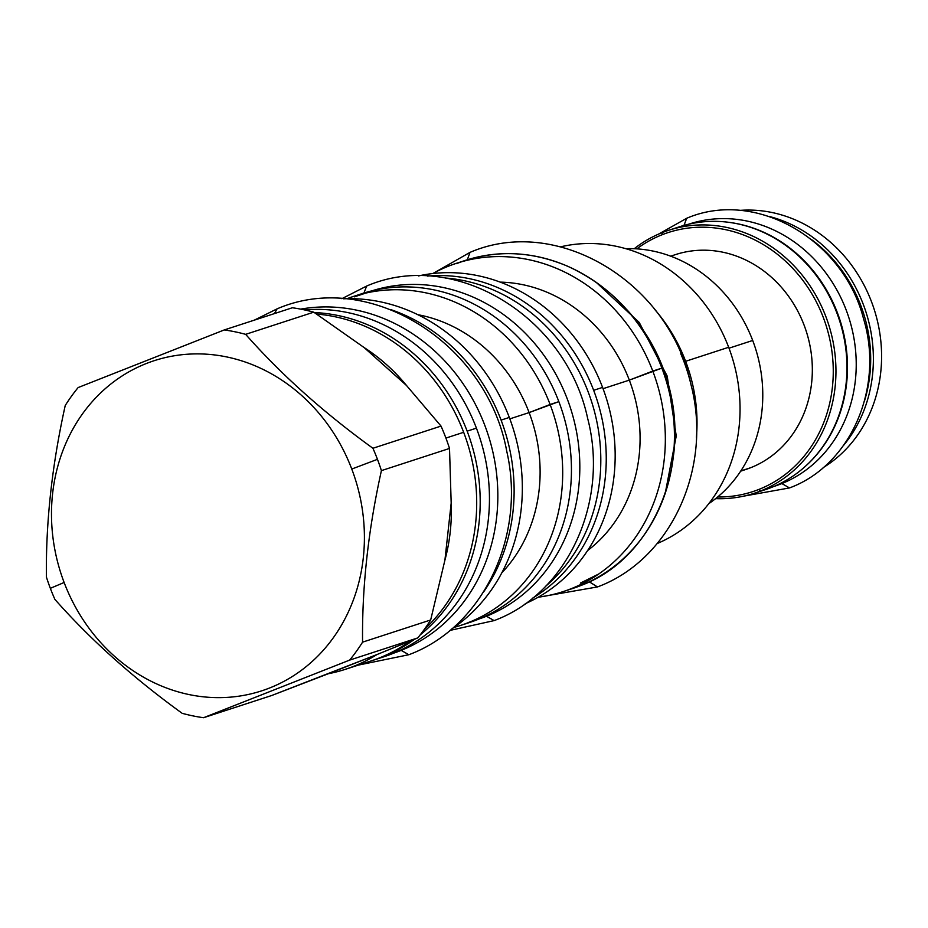 <?xml version="1.0" encoding="UTF-8"?>
<svg xmlns="http://www.w3.org/2000/svg" width="928" height="928" viewBox="0 0 928 928"><rect width="100%" height="100%" fill="white"/><g stroke="black" fill="none" stroke-linecap="round" stroke-linejoin="round"><path stroke-width="1.39" d="M823.101 467.689A138.284 123.099 -108 0 0 874.014 308.838A138.284 123.099 -108 0 0 739.314 210.436A138.284 123.099 -108 0 1 874.014 308.838A138.284 123.099 -108 0 1 823.101 467.689M843.54 445.44A138.284 123.099 -108 0 0 865.801 311.518A138.284 123.099 -108 0 0 768.941 216.386A138.284 123.099 -108 0 1 865.801 311.518A138.284 123.099 -108 0 1 843.54 445.44M765.113 489.729A138.284 123.099 -108 0 0 771.435 487.455L760.415 491.051A138.284 123.099 -108 0 1 754.151 493.302A138.284 123.099 -108 0 1 715.616 498.638A138.284 123.099 -108 0 0 760.415 491.051L758.826 489.45A136.265 121.301 -108 0 1 717.634 496.99A136.265 121.301 -108 0 0 758.826 489.45A136.265 121.301 -108 0 0 823.345 317.585A136.265 121.301 -108 0 0 662.082 234.761A136.265 121.301 -108 0 0 636.817 248.855A136.265 121.301 -108 0 1 662.082 234.761L662.244 232.592A138.284 123.099 -108 0 0 634.23 248.716A138.284 123.099 -108 0 1 662.244 232.592A138.284 123.099 -108 0 1 825.885 316.645A138.284 123.099 -108 0 1 760.415 491.051A138.284 123.099 -108 0 0 827.173 320.16A138.284 123.099 -108 0 0 668.508 230.341A138.284 123.099 -108 0 0 662.244 232.592L662.082 234.761A136.265 121.301 -108 0 1 823.345 317.585A136.265 121.301 -108 0 1 758.826 489.45L760.415 491.051L771.435 487.455A138.284 123.099 -108 0 0 838.181 316.541A138.284 123.099 -108 0 0 679.47 226.768M745.428 469.603A113.042 100.63 72 0 0 750.59 467.747A113.042 100.63 -108 0 0 805.156 328.025A113.042 100.63 -108 0 0 675.41 254.632M864.455 401.047A136.265 121.301 -108 0 0 811.977 239.946A136.265 121.301 -108 0 1 864.455 401.047M351.77 469.046A173.606 154.547 -108 0 0 146.322 363.521A173.606 154.547 -108 0 0 64.125 582.482A173.606 154.547 -108 0 0 269.572 688.008A173.606 154.547 -108 0 0 351.77 469.046L377.464 459.325A197.42 175.752 -108 0 0 372.917 448.27C323.594 412.554 281.172 374.576 245.653 334.347A197.42 175.752 -108 0 0 224.251 329.939L78.149 387.556A197.42 175.752 -108 0 0 65.238 405.501C52.049 464.928 45.774 522.104 46.4 577.03A197.42 175.752 -108 0 0 50.344 588.329A197.42 175.752 -108 0 0 54.891 599.384C90.41 639.601 132.832 677.579 182.155 713.307A197.42 175.752 -108 0 0 203.557 717.715L349.659 660.098A197.42 175.752 -108 0 0 362.57 642.153C361.943 587.227 368.23 530.05 381.408 470.624A197.42 175.752 -108 0 0 377.464 459.325A197.42 175.752 -108 0 0 372.917 448.27C323.594 412.554 281.172 374.576 245.653 334.347A197.42 175.752 -108 0 0 224.251 329.939L78.149 387.556A197.42 175.752 -108 0 0 65.238 405.501C52.049 464.928 45.774 522.104 46.4 577.03A197.42 175.752 -108 0 0 50.344 588.329A197.42 175.752 -108 0 0 54.891 599.384C90.41 639.601 132.832 677.579 182.155 713.307A197.42 175.752 -108 0 0 203.557 717.715L349.659 660.098A197.42 175.752 -108 0 0 362.57 642.153C361.943 587.227 368.23 530.05 381.408 470.624A197.42 175.752 -108 0 0 377.464 459.325L351.77 469.046A173.606 154.547 -108 0 0 146.322 363.521A173.606 154.547 -108 0 0 64.125 582.482A173.606 154.547 -108 0 0 269.572 688.008A173.606 154.547 -108 0 0 351.77 469.046M673.658 454.384A163.514 145.557 -108 0 0 663.091 368.23L662.163 368.532L663.091 368.23A163.514 145.557 -108 0 1 673.658 454.384M626.458 309.291A163.514 145.557 72 0 1 663.091 368.23A163.514 145.557 72 0 0 626.458 309.291M696.418 437.308A156.449 139.27 -108 0 0 685.63 361.294L728.666 347.281A156.449 139.27 -108 0 1 657.175 543.541A156.449 139.27 -108 0 0 728.666 347.281L685.63 361.294A156.449 139.27 -108 0 1 696.418 437.308M729.014 348.186L752.701 340.472A138.481 123.273 -108 0 0 625.774 248.681A138.481 123.273 -108 0 1 752.701 340.472A138.481 123.273 -108 0 1 708.818 503.649A138.481 123.273 -108 0 0 752.701 340.472L729.014 348.186M654.82 309.592A156.449 139.27 72 0 1 685.63 361.294A156.449 139.27 72 0 0 654.82 309.592M560.547 246.848A156.449 139.27 72 0 1 728.666 347.281A156.449 139.27 72 0 0 560.547 246.848M464.708 624.01A173.002 154.002 -108 0 0 558.853 401.638A173.002 154.002 -108 0 0 361.92 293.677M362.999 294.014L354.252 296.867A172.596 153.642 72 0 1 363.428 293.619A172.596 153.642 72 0 0 362.071 294.048A172.596 153.642 72 0 0 354.252 296.867L362.999 294.014A172.596 153.642 72 0 1 364.982 293.248M532.37 598.305A173.002 154.002 -108 0 0 593.653 390.305L602.574 387.405A173.002 154.002 -108 0 1 525.26 603.687A173.002 154.002 -108 0 0 602.574 387.405L593.653 390.305A173.002 154.002 72 0 0 427.425 276.092A173.002 154.002 72 0 1 593.653 390.305A173.002 154.002 -108 0 1 532.37 598.305M465.392 260.397A172.596 153.642 72 0 1 465.427 260.385A172.596 153.642 72 0 1 661.873 368.114L652.778 371.072A172.596 153.642 72 0 0 456.332 263.355A172.596 153.642 72 0 0 432.796 273.54A172.596 153.642 72 0 1 652.778 371.072A172.596 153.642 -108 0 1 563.238 591.577A172.596 153.642 -108 0 1 538.205 597.203A172.596 153.642 -108 0 0 652.778 371.072L629.323 380.132A147.761 131.544 72 0 0 500.204 282.135A147.761 131.544 72 0 1 629.323 380.132L603.049 388.681L629.323 380.132A147.761 131.544 -108 0 1 587.621 550.559A147.761 131.544 -108 0 0 629.323 380.132L661.873 368.114A172.596 153.642 72 0 1 572.332 588.607A172.596 153.642 72 0 1 572.298 588.619M418.516 275.929A173.002 154.002 72 0 1 602.574 387.405A173.002 154.002 72 0 0 418.516 275.929M378.879 658.323A179.058 159.396 -108 0 0 476.424 428.144A179.058 159.396 -108 0 0 304.512 309.917A179.058 159.396 -108 0 1 476.424 428.144A179.058 159.396 -108 0 1 383.542 656.896L374.274 659.912A179.058 159.396 -108 0 0 382.382 656.989A179.058 159.396 -108 0 0 414.503 639.276A179.058 159.396 -108 0 1 382.382 656.989A179.058 159.396 -108 0 1 372.511 660.469A179.058 159.396 -108 0 0 374.274 659.912M483.256 592.447A179.058 159.396 -108 0 0 501.085 420.106L509.31 417.438A179.058 159.396 -108 0 1 451.24 629.312A179.058 159.396 -108 0 0 509.31 417.438L501.085 420.106A179.058 159.396 72 0 0 391.187 309.743A179.058 159.396 72 0 1 501.085 420.106A179.058 159.396 -108 0 1 483.256 592.447M353.208 296.519A173.002 154.002 72 0 0 347.014 298.7A173.002 154.002 72 0 1 550.107 404.492L529.134 412.589A150.788 134.235 72 0 0 417.786 314.685A150.788 134.235 72 0 1 529.134 412.589L509.843 418.864L529.134 412.589A150.788 134.235 -108 0 1 501.851 572.796A150.788 134.235 -108 0 0 529.134 412.589L558.853 401.638A173.002 154.002 -108 0 0 361.955 293.666L353.208 296.519A173.002 154.002 72 0 1 550.107 404.492L558.853 401.638A173.002 154.002 -108 0 1 469.104 622.653L460.358 625.507A173.002 154.002 -108 0 0 550.107 404.492A173.002 154.002 -108 0 1 454.07 627.386A173.002 154.002 -108 0 0 460.358 625.507M343.592 298.804A179.058 159.396 72 0 1 509.31 417.438A179.058 159.396 72 0 0 343.592 298.804M467.155 431.16L476.424 428.144L467.155 431.16A179.058 159.396 -108 0 0 314.337 312.539A179.058 159.396 -108 0 1 467.155 431.16A179.058 159.396 -108 0 1 420.198 634.88A179.058 159.396 -108 0 0 467.155 431.16M64.125 582.482L50.344 588.329L64.125 582.482M444.918 560.129A179.058 159.396 -108 0 0 451.182 503.104L449.512 448.444L381.408 470.624L449.512 448.444A197.42 175.752 -108 0 0 441.02 426.091L372.917 448.27L441.02 426.091L406.499 385.48L364.194 347.606L313.757 312.168L245.653 334.347L313.757 312.168A197.42 175.752 72 0 0 292.355 307.76L224.251 329.939L292.355 307.76A197.42 175.752 72 0 1 313.757 312.168L364.194 347.606A179.058 159.396 -108 0 1 406.499 385.48A179.058 159.396 -108 0 0 364.194 347.606L406.499 385.48L441.02 426.091A197.42 175.752 -108 0 1 449.512 448.444L451.182 503.104L444.918 560.129L451.182 503.104A179.058 159.396 -108 0 1 444.918 560.129L430.673 619.974L362.57 642.153L430.673 619.974L444.918 560.129M345.413 669.308A179.058 159.396 -108 0 1 328.384 673.705L271.66 695.524L203.557 717.715L271.66 695.524L376.954 654.553L417.762 637.919L349.659 660.098L417.762 637.919A197.42 175.752 -108 0 0 430.673 619.974A197.42 175.752 -108 0 1 417.762 637.919L376.954 654.553A179.058 159.396 -108 0 1 345.413 669.308L370.771 661.049A179.058 159.396 -108 0 0 378.891 658.126A179.058 159.396 -108 0 0 410.025 641.12A179.058 159.396 -108 0 1 378.891 658.126A179.058 159.396 -108 0 1 370.736 661.061M463.664 432.297A179.058 159.396 -108 0 0 316.703 314.058A179.058 159.396 -108 0 1 463.664 432.297A179.058 159.396 -108 0 1 424.305 629.428A179.058 159.396 -108 0 0 463.664 432.297L445.916 438.074L463.664 432.297M456.332 263.355L465.427 260.385A172.596 153.642 72 0 1 661.873 368.114L661.873 368.114A172.596 153.642 72 0 1 572.332 588.607L563.238 591.577M572.158 588.665L581.276 585.348C657.929 556.87 696.499 453.061 662 368.08L661.873 368.114M434.095 272.844L470.009 252.381L467.318 259.794L470.009 252.381C557.519 214.554 669.378 282.599 690.977 384.61C712.82 467.851 671.072 559.723 597.47 586.937L589.292 581.81M596.101 282.228L639.218 322.434L667.197 376.118L676.245 435.974L665.121 493.882L676.245 435.974L667.197 376.118L639.218 322.434L596.101 282.228M680.781 353.765A163.305 145.383 72 0 1 691.383 386.326A163.305 145.383 72 0 0 680.781 353.765M729.106 222.372A137.878 122.74 72 0 1 839.921 319.94A137.878 122.74 72 0 1 807.824 464.058A137.878 122.74 72 0 0 839.921 319.94A137.878 122.74 72 0 0 729.106 222.372M774.602 486.214A137.878 122.74 -108 0 0 780.912 483.952L775.924 485.576L780.912 483.952A137.878 122.74 72 0 0 847.461 313.525A137.878 122.74 72 0 0 689.214 224.019M688.588 224.228L689.272 224.008A137.878 122.74 72 0 1 847.473 313.56A137.878 122.74 72 0 1 780.912 483.952A137.878 122.74 -108 0 1 774.66 486.202L773.987 486.423M686.697 218.277L683.971 225.411L686.685 218.277C755.554 188.686 843.308 239.482 863.481 318.571C884.5 386.999 851.046 465.264 789.496 487.931L743.827 496.12M781.852 483.569L789.496 487.931L781.852 483.569M479.057 618.976A172.596 153.642 -108 0 0 485.541 616.61L481.644 617.886L485.541 616.61A172.596 153.642 72 0 0 569.131 404.063A172.596 153.642 72 0 0 372.163 290.766A172.596 153.642 72 0 1 569.131 404.063A172.596 153.642 72 0 1 485.541 616.61A172.596 153.642 -108 0 1 479.057 618.976M470.322 621.83A172.596 153.642 72 0 1 468.976 622.27L469.046 622.247M341.864 298.688L366.664 286.044L363.938 293.039L366.664 286.044C454.163 248.217 566.022 316.251 587.621 418.261C609.476 501.514 567.716 593.386 494.125 620.6L486.481 616.238M445.208 278.006A172.596 153.642 72 0 1 591.345 400.896A172.596 153.642 72 0 1 545.606 586.287A172.596 153.642 72 0 0 591.345 400.896A172.596 153.642 72 0 0 445.208 278.006M393.692 653.15A178.652 159.036 -108 0 0 400.258 650.748L396.384 652.013L400.258 650.748A178.652 159.036 72 0 0 489.891 440.522A178.652 159.036 72 0 0 300.66 309.128A178.652 159.036 72 0 1 489.891 440.522A178.652 159.036 72 0 1 400.258 650.748A178.652 159.036 -108 0 1 393.692 653.15M254.295 320.16L277.078 308.862L274.421 313.606L277.078 308.862C369.274 268.853 487.096 343.047 506.734 451.194C526.35 535.862 483.094 627.189 408.83 654.727L401.198 650.377M754.151 493.302L765.171 489.717A138.284 123.099 -108 0 0 771.435 487.455A138.284 123.099 -108 0 0 838.193 316.564A138.284 123.099 -108 0 0 679.528 226.757L668.508 230.341M670.666 256.174L675.445 254.62A113.042 100.63 -108 0 1 805.156 328.048A113.042 100.63 -108 0 1 750.59 467.747L740.822 470.925L750.59 467.747A113.042 100.63 72 0 1 745.462 469.591L740.683 471.157M328.384 673.705A179.058 159.396 -108 0 0 376.954 654.553L328.384 673.705M580.36 583.109L598.804 573.956M662 368.08C642.953 320.311 611.552 286.381 567.774 266.29C530.039 250.351 492.942 249.47 456.483 263.656M539.667 597.006L597.47 586.937M658.509 234.146L686.685 218.277M449.906 630.425L494.125 620.6M358.254 665.121L408.83 654.727"/></g></svg>
